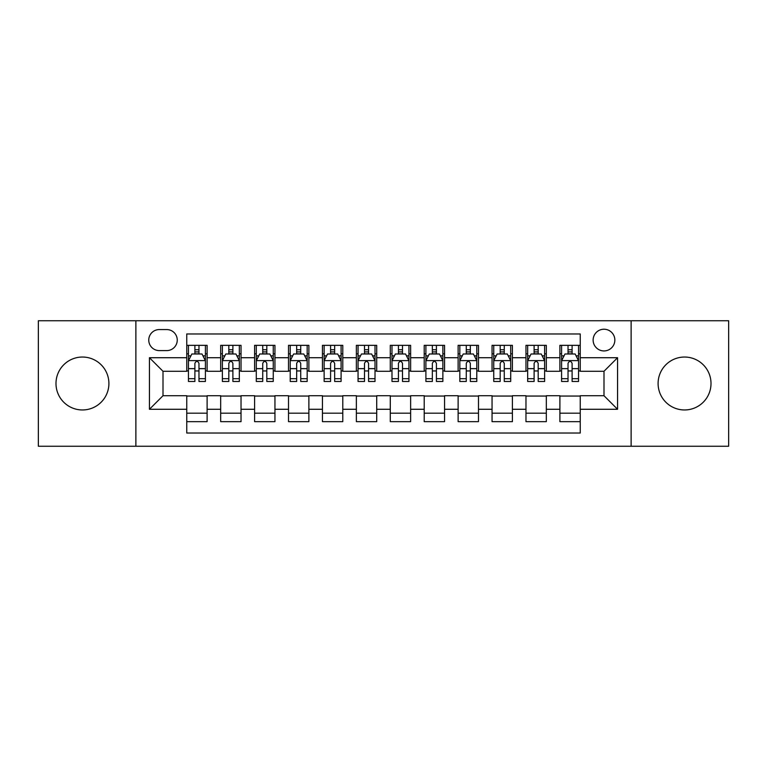 <?xml version="1.0" encoding="UTF-8"?>
<svg xmlns="http://www.w3.org/2000/svg" width="767" height="767" viewBox="0 0 767 767"><rect width="100%" height="100%" fill="white"/><g stroke="black" fill="none" stroke-linecap="round" stroke-linejoin="round"><path stroke-width="1.15" d="M684.548 357.038A26.462 26.462 0 0 0 658.096 383.5A26.462 26.462 0 0 0 684.548 409.962A26.462 26.462 0 0 0 711.009 383.5A26.462 26.462 0 0 0 684.548 357.038M82.453 357.038A26.462 26.462 0 0 0 55.991 383.5A26.462 26.462 0 0 0 82.453 409.962A26.462 26.462 0 0 0 108.904 383.5A26.462 26.462 0 0 0 82.453 357.038M603.993 329.225A10.853 10.853 0 0 0 593.131 340.078A10.853 10.853 0 0 0 603.993 350.931A10.853 10.853 0 0 0 614.846 340.078A10.853 10.853 0 0 0 603.993 329.225M631.126 446.25L728.65 446.25L728.65 320.75L631.126 320.75L631.126 446.25L135.874 446.25L135.874 320.75L38.35 320.75L38.35 446.25L135.874 446.25M580.245 345.342L559.891 345.342L559.891 357.719L546.325 357.719L546.325 371.286L559.891 371.286L559.891 357.719M546.325 357.719L546.325 345.342L525.97 345.342L525.97 357.719L512.404 357.719L512.404 371.286L525.97 371.286L525.97 357.719M512.404 357.719L512.404 345.342L492.05 345.342L492.05 357.719L478.483 357.719L478.483 371.286L492.05 371.286L492.05 357.719M478.483 357.719L478.483 345.342L458.129 345.342L458.129 357.719L444.563 357.719L444.563 371.286L458.129 371.286L458.129 357.719M444.563 357.719L444.563 345.342L424.209 345.342L424.209 357.719L410.633 357.719L410.633 371.286L424.209 371.286L424.209 357.719M410.633 357.719L410.633 345.342L390.288 345.342L390.288 357.719L376.712 357.719L376.712 371.286L390.288 371.286L390.288 357.719M376.712 357.719L376.712 345.342L356.367 345.342L356.367 357.719L342.791 357.719L342.791 371.286L356.367 371.286L356.367 357.719M342.791 357.719L342.791 345.342L322.437 345.342L322.437 357.719L308.871 357.719L308.871 371.286L322.437 371.286L322.437 357.719M308.871 357.719L308.871 345.342L288.517 345.342L288.517 357.719L274.95 357.719L274.95 371.286L288.517 371.286L288.517 357.719M274.95 357.719L274.95 345.342L254.596 345.342L254.596 357.719L241.03 357.719L241.03 371.286L254.596 371.286L254.596 357.719M241.03 357.719L241.03 345.342L220.675 345.342L220.675 371.286L207.109 371.286L207.109 345.342L186.755 345.342M186.755 421.658L207.109 421.658L207.109 395.714L220.675 395.714L220.675 421.658L241.03 421.658L241.03 395.714L254.596 395.714L254.596 409.281L241.03 409.281M254.596 409.281L254.596 421.658L274.95 421.658L274.95 395.714L288.517 395.714L288.517 409.281L274.95 409.281M288.517 409.281L288.517 421.658L308.871 421.658L308.871 395.714L322.437 395.714L322.437 409.281L308.871 409.281M322.437 409.281L322.437 421.658L342.791 421.658L342.791 395.714L356.367 395.714L356.367 409.281L342.791 409.281M356.367 409.281L356.367 421.658L376.712 421.658L376.712 395.714L390.288 395.714L390.288 409.281L376.712 409.281M390.288 409.281L390.288 421.658L410.633 421.658L410.633 395.714L424.209 395.714L424.209 409.281L410.633 409.281M424.209 409.281L424.209 421.658L444.563 421.658L444.563 395.714L458.129 395.714L458.129 409.281L444.563 409.281M458.129 409.281L458.129 421.658L478.483 421.658L478.483 395.714L492.05 395.714L492.05 409.281L478.483 409.281M492.05 409.281L492.05 421.658L512.404 421.658L512.404 395.714L525.97 395.714L525.97 409.281L512.404 409.281M525.97 409.281L525.97 421.658L546.325 421.658L546.325 395.714L559.891 395.714L559.891 409.281L546.325 409.281M159.277 350.596L166.746 350.596A10.517 10.517 0 0 0 177.254 340.078A10.517 10.517 0 0 0 166.746 329.561L159.277 329.561A10.517 10.517 0 0 0 148.76 340.078A10.517 10.517 0 0 0 159.277 350.596M631.126 320.75L135.874 320.75M580.245 357.719L580.245 333.971L186.755 333.971L186.755 371.286L163.007 371.286L163.007 395.714L186.755 395.714L186.755 433.029L580.245 433.029L580.245 395.714L603.993 395.714L603.993 371.286L580.245 371.286L580.245 357.719L617.56 357.719L617.56 409.281L580.245 409.281M186.755 409.281L149.44 409.281L149.44 357.719L186.755 357.719M559.891 409.281L559.891 421.658L580.245 421.658M186.755 353.817L188.452 353.817M194.895 353.817L198.969 353.817M205.412 353.817L207.109 353.817M186.755 370.95L188.452 370.95M194.895 370.95L198.969 370.95M205.412 370.95L207.109 370.95M186.755 396.05L207.109 396.05M186.755 413.183L207.109 413.183M220.675 370.95L222.372 370.95M228.815 370.95L232.89 370.95M239.333 370.95L241.03 370.95M220.675 353.817L222.372 353.817M228.815 353.817L232.89 353.817M239.333 353.817L241.03 353.817M220.675 396.05L241.03 396.05M220.675 413.183L241.03 413.183M254.596 396.05L274.95 396.05M254.596 413.183L274.95 413.183M254.596 353.817L256.293 353.817M262.736 353.817L266.811 353.817M273.253 353.817L274.95 353.817M254.596 370.95L256.293 370.95M262.736 370.95L266.811 370.95M273.253 370.95L274.95 370.95M288.517 396.05L308.871 396.05M288.517 413.183L308.871 413.183M288.517 353.817L290.214 353.817M296.666 353.817L300.731 353.817M307.174 353.817L308.871 353.817M288.517 370.95L290.214 370.95M296.666 370.95L300.731 370.95M307.174 370.95L308.871 370.95M322.437 396.05L342.791 396.05M322.437 413.183L342.791 413.183M322.437 353.817L324.134 353.817M330.587 353.817L334.652 353.817M341.094 353.817L342.791 353.817M322.437 370.95L324.134 370.95M330.587 370.95L334.652 370.95M341.094 370.95L342.791 370.95M356.367 396.05L376.712 396.05M356.367 413.183L376.712 413.183M356.367 353.817L358.055 353.817M364.507 353.817L368.572 353.817M375.015 353.817L376.712 353.817M356.367 370.95L358.055 370.95M364.507 370.95L368.572 370.95M375.015 370.95L376.712 370.95M390.288 396.05L410.633 396.05M390.288 413.183L410.633 413.183M390.288 353.817L391.985 353.817M398.428 353.817L402.493 353.817M408.945 353.817L410.633 353.817M390.288 370.95L391.985 370.95M398.428 370.95L402.493 370.95M408.945 370.95L410.633 370.95M424.209 396.05L444.563 396.05M424.209 413.183L444.563 413.183M424.209 353.817L425.906 353.817M432.348 353.817L436.413 353.817M442.866 353.817L444.563 353.817M424.209 370.95L425.906 370.95M432.348 370.95L436.413 370.95M442.866 370.95L444.563 370.95M458.129 396.05L478.483 396.05M458.129 413.183L478.483 413.183M458.129 353.817L459.826 353.817M466.269 353.817L470.334 353.817M476.786 353.817L478.483 353.817M458.129 370.95L459.826 370.95M466.269 370.95L470.334 370.95M476.786 370.95L478.483 370.95M492.05 396.05L512.404 396.05M492.05 413.183L512.404 413.183M492.05 353.817L493.747 353.817M500.189 353.817L504.264 353.817M510.707 353.817L512.404 353.817M492.05 370.95L493.747 370.95M500.189 370.95L504.264 370.95M510.707 370.95L512.404 370.95M525.97 396.05L546.325 396.05M525.97 413.183L546.325 413.183M525.97 353.817L527.667 353.817M534.11 353.817L538.185 353.817M544.628 353.817L546.325 353.817M525.97 370.95L527.667 370.95M534.11 370.95L538.185 370.95M544.628 370.95L546.325 370.95M559.891 396.05L580.245 396.05M559.891 413.183L580.245 413.183M559.891 353.817L561.588 353.817M568.031 353.817L572.105 353.817M578.548 353.817L580.245 353.817M559.891 370.95L561.588 370.95M568.031 370.95L572.105 370.95M578.548 370.95L580.245 370.95M163.007 371.286L149.44 357.719M163.007 395.714L149.44 409.281M617.56 357.719L603.993 371.286M617.56 409.281L603.993 395.714M198.969 349.752L194.895 349.752M205.412 378.697L198.969 378.697L198.969 381.467L205.412 381.467L205.412 360.768L202.018 353.99L191.846 353.99L188.452 360.768L188.452 381.467L194.895 381.467L194.895 378.697L188.452 378.697M188.452 360.768L188.452 345.342M205.412 360.768L205.412 345.342M194.895 353.99L194.895 345.342M198.969 345.342L198.969 353.99M198.969 378.697L198.969 363.318C197.608 360.701 196.256 360.701 194.895 363.318L194.895 378.697M232.89 349.752L228.815 349.752M239.333 378.697L232.89 378.697L232.89 381.467L239.333 381.467L239.333 360.768L235.939 353.99L225.766 353.99L222.372 360.768L222.372 381.467L228.815 381.467L228.815 378.697L222.372 378.697M222.372 360.768L222.372 345.342M239.333 360.768L239.333 345.342M228.815 353.99L228.815 345.342M232.89 345.342L232.89 353.99M232.89 378.697L232.89 363.318C231.538 360.701 230.177 360.701 228.815 363.318L228.815 378.697M266.811 349.752L262.736 349.752M273.253 378.697L266.811 378.697L266.811 381.467L273.253 381.467L273.253 360.768L269.859 353.99L259.687 353.99L256.293 360.768L256.293 381.467L262.736 381.467L262.736 378.697L256.293 378.697M256.293 360.768L256.293 345.342M273.253 360.768L273.253 345.342M262.736 353.99L262.736 345.342M266.811 345.342L266.811 353.99M266.811 378.697L266.811 363.318C265.459 360.701 264.097 360.701 262.736 363.318L262.736 378.697M300.731 349.752L296.666 349.752M307.174 378.697L300.731 378.697L300.731 381.467L307.174 381.467L307.174 360.768L303.79 353.99L293.608 353.99L290.214 360.768L290.214 381.467L296.666 381.467L296.666 378.697L290.214 378.697M290.214 360.768L290.214 345.342M307.174 360.768L307.174 345.342M296.666 353.99L296.666 345.342M300.731 345.342L300.731 353.99M300.731 378.697L300.731 363.318C299.379 360.701 298.018 360.701 296.666 363.318L296.666 378.697M334.652 349.752L330.587 349.752M341.094 378.697L334.652 378.697L334.652 381.467L341.094 381.467L341.094 360.768L337.71 353.99L327.528 353.99L324.134 360.768L324.134 381.467L330.587 381.467L330.587 378.697L324.134 378.697M324.134 360.768L324.134 345.342M341.094 360.768L341.094 345.342M330.587 353.99L330.587 345.342M334.652 345.342L334.652 353.99M334.652 378.697L334.652 363.318C333.3 360.701 331.938 360.701 330.587 363.318L330.587 378.697M368.572 349.752L364.507 349.752M375.015 378.697L368.572 378.697L368.572 381.467L375.015 381.467L375.015 360.768L371.631 353.99L361.449 353.99L358.055 360.768L358.055 381.467L364.507 381.467L364.507 378.697L358.055 378.697M358.055 360.768L358.055 345.342M375.015 360.768L375.015 345.342M364.507 353.99L364.507 345.342M368.572 345.342L368.572 353.99M368.572 378.697L368.572 363.318C367.22 360.701 365.859 360.701 364.507 363.318L364.507 378.697M402.493 349.752L398.428 349.752M408.945 378.697L402.493 378.697L402.493 381.467L408.945 381.467L408.945 360.768L405.551 353.99L395.369 353.99L391.985 360.768L391.985 381.467L398.428 381.467L398.428 378.697L391.985 378.697M391.985 360.768L391.985 345.342M408.945 360.768L408.945 345.342M398.428 353.99L398.428 345.342M402.493 345.342L402.493 353.99M402.493 378.697L402.493 363.318C401.141 360.701 399.78 360.701 398.428 363.318L398.428 378.697M436.413 349.752L432.348 349.752M442.866 378.697L436.413 378.697L436.413 381.467L442.866 381.467L442.866 360.768L439.472 353.99L429.29 353.99L425.906 360.768L425.906 381.467L432.348 381.467L432.348 378.697L425.906 378.697M425.906 360.768L425.906 345.342M442.866 360.768L442.866 345.342M432.348 353.99L432.348 345.342M436.413 345.342L436.413 353.99M436.413 378.697L436.413 363.318C435.062 360.701 433.71 360.701 432.348 363.318L432.348 378.697M470.334 349.752L466.269 349.752M476.786 378.697L470.334 378.697L470.334 381.467L476.786 381.467L476.786 360.768L473.392 353.99L463.21 353.99L459.826 360.768L459.826 381.467L466.269 381.467L466.269 378.697L459.826 378.697M459.826 360.768L459.826 345.342M476.786 360.768L476.786 345.342M466.269 353.99L466.269 345.342M470.334 345.342L470.334 353.99M470.334 378.697L470.334 363.318C468.982 360.701 467.63 360.701 466.269 363.318L466.269 378.697M504.264 349.752L500.189 349.752M510.707 378.697L504.264 378.697L504.264 381.467L510.707 381.467L510.707 360.768L507.313 353.99L497.141 353.99L493.747 360.768L493.747 381.467L500.189 381.467L500.189 378.697L493.747 378.697M493.747 360.768L493.747 345.342M510.707 360.768L510.707 345.342M500.189 353.99L500.189 345.342M504.264 345.342L504.264 353.99M504.264 378.697L504.264 363.318C502.903 360.701 501.551 360.701 500.189 363.318L500.189 378.697M538.185 349.752L534.11 349.752M544.628 378.697L538.185 378.697L538.185 381.467L544.628 381.467L544.628 360.768L541.234 353.99L531.061 353.99L527.667 360.768L527.667 381.467L534.11 381.467L534.11 378.697L527.667 378.697M527.667 360.768L527.667 345.342M544.628 360.768L544.628 345.342M534.11 353.99L534.11 345.342M538.185 345.342L538.185 353.99M538.185 378.697L538.185 363.318C536.823 360.701 535.471 360.701 534.11 363.318L534.11 378.697M572.105 349.752L568.031 349.752M578.548 378.697L572.105 378.697L572.105 381.467L578.548 381.467L578.548 360.768L575.154 353.99L564.982 353.99L561.588 360.768L561.588 381.467L568.031 381.467L568.031 378.697L561.588 378.697M561.588 360.768L561.588 345.342M578.548 360.768L578.548 345.342M568.031 353.99L568.031 345.342M572.105 345.342L572.105 353.99M572.105 378.697L572.105 363.318C570.744 360.701 569.392 360.701 568.031 363.318L568.031 378.697M220.675 409.281L207.109 409.281M220.675 357.719L207.109 357.719M205.326 360.605L188.538 360.605M188.452 355.859L190.906 355.859M202.958 355.859L205.412 355.859M194.895 368.639L188.452 368.639M205.412 368.639L198.969 368.639M198.969 351.909L194.895 351.909M239.246 360.605L222.459 360.605M222.372 355.859L224.836 355.859M236.878 355.859L239.333 355.859M228.815 368.639L222.372 368.639M239.333 368.639L232.89 368.639M232.89 351.909L228.815 351.909M273.167 360.605L256.379 360.605M256.293 355.859L258.757 355.859M270.799 355.859L273.253 355.859M262.736 368.639L256.293 368.639M273.253 368.639L266.811 368.639M266.811 351.909L262.736 351.909M307.088 360.605L290.3 360.605M290.214 355.859L292.678 355.859M304.72 355.859L307.174 355.859M296.666 368.639L290.214 368.639M307.174 368.639L300.731 368.639M300.731 351.909L296.666 351.909M341.018 360.605L324.22 360.605M324.134 355.859L326.598 355.859M338.64 355.859L341.094 355.859M330.587 368.639L324.134 368.639M341.094 368.639L334.652 368.639M334.652 351.909L330.587 351.909M374.938 360.605L358.141 360.605M358.055 355.859L360.519 355.859M372.561 355.859L375.015 355.859M364.507 368.639L358.055 368.639M375.015 368.639L368.572 368.639M368.572 351.909L364.507 351.909M408.859 360.605L392.062 360.605M391.985 355.859L394.439 355.859M406.481 355.859L408.945 355.859M398.428 368.639L391.985 368.639M408.945 368.639L402.493 368.639M402.493 351.909L398.428 351.909M442.78 360.605L425.982 360.605M425.906 355.859L428.36 355.859M440.402 355.859L442.866 355.859M432.348 368.639L425.906 368.639M442.866 368.639L436.413 368.639M436.413 351.909L432.348 351.909M476.7 360.605L459.912 360.605M459.826 355.859L462.28 355.859M474.322 355.859L476.786 355.859M466.269 368.639L459.826 368.639M476.786 368.639L470.334 368.639M470.334 351.909L466.269 351.909M510.621 360.605L493.833 360.605M493.747 355.859L496.201 355.859M508.243 355.859L510.707 355.859M500.189 368.639L493.747 368.639M510.707 368.639L504.264 368.639M504.264 351.909L500.189 351.909M544.541 360.605L527.754 360.605M527.667 355.859L530.122 355.859M542.164 355.859L544.628 355.859M534.11 368.639L527.667 368.639M544.628 368.639L538.185 368.639M538.185 351.909L534.11 351.909M578.462 360.605L561.674 360.605M561.588 355.859L564.042 355.859M576.094 355.859L578.548 355.859M568.031 368.639L561.588 368.639M578.548 368.639L572.105 368.639M572.105 351.909L568.031 351.909"/></g></svg>
